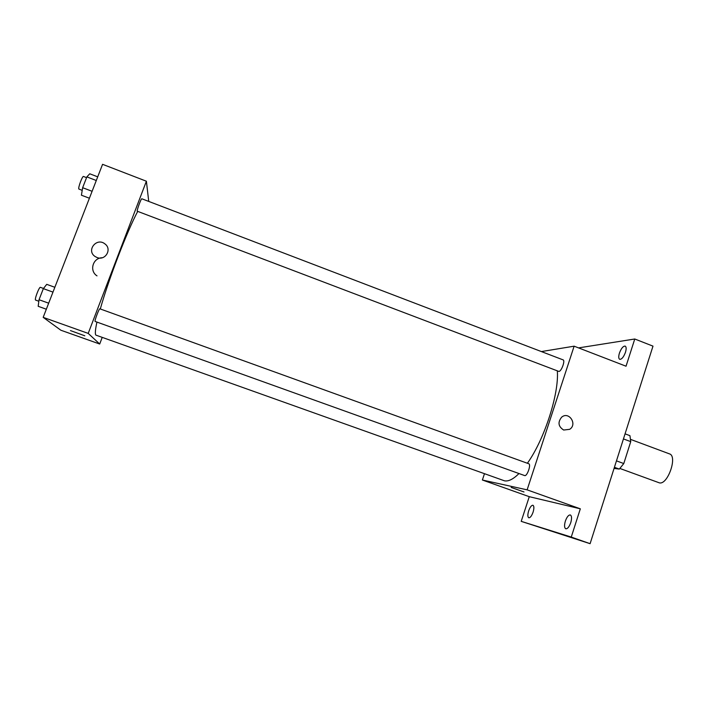 <?xml version="1.0" encoding="UTF-8"?>
<svg xmlns="http://www.w3.org/2000/svg" width="708" height="708" viewBox="0 0 708 708"><rect width="100%" height="100%" fill="white"/><g stroke="black" fill="none" stroke-linecap="round" stroke-linejoin="round"><path stroke-width="1.06" d="M619.951 468.484L659.467 482.891C667.83 484.971 677.804 456.032 669.476 453.881L630.686 439.429M623.447 438.925L630.74 441.633L629.934 435.668L625.067 433.845M630.74 441.633L623.783 463.554L619.314 469.085L614.057 468.413M616.464 460.864L623.783 463.554M614.42 467.298L619.314 469.085M578.56 347.894L634.766 338.999L652.988 346.132L590.1 543.682L521.212 521.354L529.274 496.68L580.321 508.813L571.259 537.071L590.1 543.682M634.766 338.999L626.04 366.213L574.126 346.185L527.124 489.848L580.321 508.813M563.665 430.03C558.267 426.552 557.594 422.278 561.639 417.198C568.878 410.879 577.755 424.34 569.648 429.331L563.665 430.03L569.648 429.331C577.755 424.34 568.878 410.879 561.639 417.198M570.763 522.619C569.205 526.867 567.542 528.92 565.763 528.788C564.311 527.823 564.179 525.274 565.356 521.115C566.904 516.884 568.568 514.831 570.356 514.964C571.798 515.902 571.931 518.451 570.763 522.619M533.089 512.141C531.673 515.982 530.239 517.858 528.77 517.787C527.593 516.964 527.557 514.672 528.646 510.902C530.044 507.078 531.487 505.202 532.965 505.264C534.133 506.07 534.177 508.362 533.089 512.141M571.259 537.071L521.212 521.354M527.124 489.848L482.378 480.015L529.274 496.68M482.378 480.015L484.458 473.749M625.465 352.31C623.66 357.053 621.748 359.39 619.73 359.328C618.526 358.584 618.429 356.513 619.429 353.106C621.217 348.38 623.129 346.044 625.164 346.097C626.359 346.823 626.456 348.894 625.465 352.31M96.934 322.096C95.261 329.769 94.916 334.105 95.89 335.114L504.485 480.82C508.433 481.608 513.265 479.192 518.973 473.555M527.38 463.253C544.408 439.562 559.178 393.701 557.329 370.939M551.93 355.602L145.388 200.143M541.983 351.469L574.126 346.185M524.734 475.608C527.221 476.387 531.327 464.324 528.77 463.758L99.863 308.812C99.209 308.184 94.35 321.034 95.093 321.423L524.734 475.608M558.895 371.443C561.444 371.479 565.444 360.407 563.072 359.868L141.83 198.78C141.228 198.16 136.812 210.037 137.21 211.196L558.895 371.443M511.309 487.476L524 491.963L511.309 487.476M524 491.963L511.167 487.44M100.306 308.971C108.448 279.757 127.104 231.171 137.671 211.471M148.698 201.045L146.388 181.221L88.208 333.397L99.704 344.026L102.209 337.433M88.208 333.397L43.179 317.352L102.572 164.318L146.388 181.221M97.014 257.508L95.022 256.464C86.004 250.508 96.651 237.074 104.926 243.906C112.351 249.074 105.403 261.048 97.014 257.508M43.179 317.352L60.87 330.229L99.704 344.026M70.464 330.592L84.81 335.804M102.271 257.739C92.854 257.783 89.031 270.89 97.005 275.863M95.022 256.464C86.004 250.508 96.651 237.074 104.934 243.906L104.926 243.906M54.852 287.289L46.728 284.351L43.347 288.634L39.029 299.723L38.188 306.307L46.339 309.219M43.347 288.634L52.976 292.112M39.029 299.723L48.675 303.183M38.834 301.245L35.542 300.059C34.303 299.493 39.276 286.536 40.418 287.333L43.498 288.448M97.713 176.841L89.748 173.787L86.854 176.894L82.641 187.7L81.42 195.204L89.412 198.231M86.854 176.894L96.288 180.505M82.641 187.7L92.102 191.302M82.208 190.39L78.818 189.009C77.977 187.673 82.455 175.681 83.5 176.469L86.562 177.646"/></g></svg>
